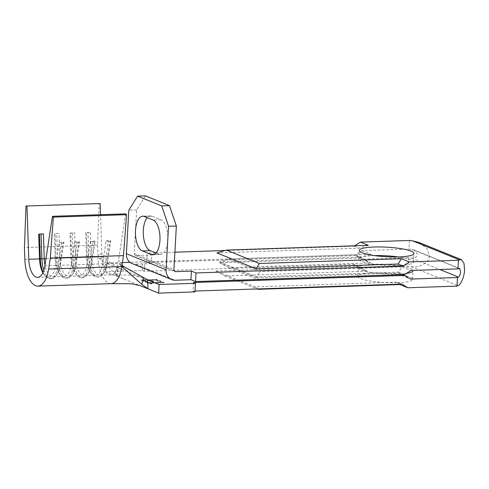 <?xml version="1.0" encoding="UTF-8"?>
<svg xmlns="http://www.w3.org/2000/svg" width="489" height="489" viewBox="0 0 489 489"><rect width="100%" height="100%" fill="white"/><g stroke="black" fill="none" stroke-linecap="round" stroke-linejoin="round"><path stroke-width="0.37" stroke-dasharray="2.44 1.83" d="M85.661 232.513L86.504 257.318A18.405 8.258 88.1 0 0 91.143 273.07A18.405 8.258 88.1 0 0 93.747 275.118A18.405 8.258 88.1 0 0 95.373 275.417A18.405 8.258 88.1 0 0 102.617 263.846L104.927 264.445A20.153 9.046 88.1 0 1 96.999 277.116A20.153 9.046 88.1 0 1 95.214 276.786A20.153 9.046 88.1 0 1 92.366 274.543A20.153 9.046 88.1 0 1 87.28 257.293L86.437 232.489L90.355 232.361L86.437 232.489M88.478 273.155L87.36 274.708A20.153 9.046 88.1 0 0 90.838 264.916L94.353 241.884L95.172 241.181L91.657 264.213A18.405 8.258 88.1 0 1 88.478 273.155A18.405 8.258 88.1 0 1 84.42 275.784A18.405 8.258 88.1 0 1 75.544 257.685L74.701 232.886L70.006 233.039L70.85 257.844A18.405 8.258 88.1 0 0 75.489 273.596A18.405 8.258 88.1 0 0 78.093 275.637A18.405 8.258 88.1 0 0 79.719 275.943A18.405 8.258 88.1 0 0 86.963 264.372L89.273 264.971L90.838 264.916L91.657 264.213L102.617 263.846L106.131 240.814L108.442 241.407L104.927 264.445L106.492 264.39A20.153 9.046 88.1 0 1 103.014 274.188A20.153 9.046 88.1 0 1 98.564 277.061A20.153 9.046 88.1 0 1 96.779 276.731A20.153 9.046 88.1 0 1 88.845 257.238L88.008 232.44M95.172 241.181L90.477 241.34L92.788 241.933L89.273 264.971A20.153 9.046 88.1 0 1 81.345 277.642A20.153 9.046 88.1 0 1 79.56 277.312A20.153 9.046 88.1 0 1 76.712 275.069A20.153 9.046 88.1 0 1 71.626 257.819L70.789 233.015L74.701 232.886M87.36 274.708A20.153 9.046 88.1 0 1 82.91 277.587A20.153 9.046 88.1 0 1 81.125 277.257A20.153 9.046 88.1 0 1 73.191 257.764L72.354 232.966M54.352 233.565L55.196 258.369A18.405 8.258 88.1 0 0 59.835 274.115A18.405 8.258 88.1 0 0 62.439 276.163A18.405 8.258 88.1 0 0 64.065 276.468A18.405 8.258 88.1 0 0 71.308 264.897L73.619 265.496A20.153 9.046 88.1 0 1 65.691 278.168A20.153 9.046 88.1 0 1 63.906 277.838A20.153 9.046 88.1 0 1 61.058 275.594A20.153 9.046 88.1 0 1 55.972 258.345L55.135 233.54L59.053 233.406L55.135 233.54M90.477 241.34L86.963 264.372L76.003 264.738L79.518 241.707L74.823 241.866L77.14 242.458L73.619 265.496L75.184 265.441A20.153 9.046 88.1 0 1 71.706 275.234A20.153 9.046 88.1 0 1 67.256 278.113A20.153 9.046 88.1 0 1 65.471 277.783A20.153 9.046 88.1 0 1 57.543 258.29L56.7 233.491M42.885 272.728A18.405 8.258 88.1 0 0 44.187 274.641A18.405 8.258 88.1 0 0 46.785 276.688A18.405 8.258 88.1 0 0 48.417 276.994A18.405 8.258 88.1 0 0 55.654 265.423L57.971 266.022A20.153 9.046 88.1 0 1 50.037 278.693A20.153 9.046 88.1 0 1 48.252 278.363A20.153 9.046 88.1 0 1 45.404 276.12A20.153 9.046 88.1 0 1 43.099 272.263M74.823 241.866L71.308 264.897L60.349 265.264L63.863 242.232L59.169 242.385L61.486 242.984L57.971 266.022L59.536 265.967A20.153 9.046 88.1 0 1 56.052 275.759A20.153 9.046 88.1 0 1 51.602 278.638A20.153 9.046 88.1 0 1 49.823 278.308A20.153 9.046 88.1 0 1 43.876 270.203M406.359 273.443A27.384 4.792 -176.8 0 1 397.881 274.146A27.384 4.792 -176.8 0 1 358.315 267.66A27.384 4.792 -176.8 0 1 373.431 264.231A27.384 4.792 -176.8 0 1 412.96 270.405M397.398 282.758A27.384 4.792 3.2 0 0 412.514 279.329A27.384 4.792 3.2 0 0 372.948 272.85A27.384 4.792 3.2 0 0 357.832 276.273A27.384 4.792 3.2 0 0 397.398 282.758M374.47 255.6A27.384 4.792 3.2 0 0 373.908 255.619A27.384 4.792 3.2 0 0 358.792 259.048A27.384 4.792 3.2 0 0 398.364 265.527A27.384 4.792 3.2 0 0 413.48 262.104A27.384 4.792 3.2 0 0 398.284 256.933M100.153 203.534L99.169 203.565L97.629 245.142L97.953 254.757L99.377 258.247L113.754 272.245C117.109 275.454 120.575 277.758 124.139 279.158L105.789 271.719L142.183 270.496L144.139 271.291L353.113 264.28L358.993 267.948L408.07 266.303L411.004 266.633C419.684 268.192 429.764 262.177 429.336 255.698L426.836 248.271L418.798 242.391M409.513 240.46L409.036 249.072L414.085 249.94L417.6 254.372C417.08 256.927 415.045 258.143 411.487 258.021L408.553 257.691L361.573 259.262L370.558 262.911L361.628 258.003L219.573 262.764L228.51 267.672L370.558 262.911M132.061 263.522A10.954 9.597 112.1 0 0 135.569 264.139L151.223 263.614L146.627 261.749L355.735 254.732L362.056 250.649L409.036 249.072M146.627 261.749L147.11 253.131L151.706 254.995L136.052 255.521A2.188 1.919 -67.9 0 1 134.218 253.436L136.651 209.928L145.435 195.875M354.751 245.784L354.122 246.187L224.903 250.521M174.897 252.202L156.138 252.831M155.594 252.85L147.11 253.131M193.528 282.495L193.051 291.114L195.05 291.047M156.657 279.8L141.003 280.325L145.416 282.11L147.024 282.055L143.308 280.552L148.124 280.393L151.834 281.896L153.442 281.841L149.732 280.338L155.753 280.136L159.463 281.64L161.07 281.585L156.657 279.8L156.682 279.366L141.028 279.891L141.003 280.325M358.993 267.948L366.933 271.169L224.879 275.937L215.949 271.028L255.075 286.884L397.129 282.116L402.019 284.103M195.007 291.909L193.051 291.114M124.139 279.158L140.264 285.692M353.113 264.28L358.003 266.26L366.933 271.169M215.949 271.028L358.003 266.26M149.231 282.954L147.525 282.263L145.918 282.312L150.031 283.981L151.639 283.926L149.934 283.235L163.98 282.764L149.231 282.954L149.255 282.52L147.55 281.829L147.525 282.263M116.425 276.028L117.666 267.721L106.272 263.106L105.789 271.719M404.647 274.555L398.706 272.147L401.97 266.829L410.962 270.472M355.735 254.732L361.677 257.141L371.041 254.292L228.993 259.06L219.622 261.908L361.677 257.141M362.056 250.649L371.041 254.292M219.622 261.908L256.652 276.915L259.922 271.597L228.993 259.06M398.706 272.147L256.652 276.915M398.657 273.009L401.493 275.441L259.439 280.209L256.603 277.776L398.657 273.009L402.636 274.622M401.493 275.441L410.479 279.085M361.573 259.262L355.686 255.594L361.628 258.003M256.603 277.776L219.573 262.764M355.686 255.594L144.622 262.679L142.666 261.884L129.982 262.306M122.427 262.562L106.272 263.106M147.696 279.891L117.666 267.721M224.879 275.937L257.031 288.968M255.075 286.884L257.477 288.95M399.531 284.182L397.129 282.116M259.439 280.209L228.51 267.672M401.97 266.829L259.922 271.597M155.985 253.009L158.98 254.219A17.525 7.867 -91.9 0 0 160.533 254.506A17.525 7.867 -91.9 0 0 167.825 238.455A17.525 7.867 -91.9 0 0 160.905 219.763L152.103 216.193A17.525 7.867 -91.9 0 0 150.551 215.906A17.525 7.867 -91.9 0 0 147.275 217.672M354.122 246.187L359.012 248.167L216.957 252.935M368.376 245.325L359.012 248.167M408.553 257.691L408.07 266.303M144.139 271.291L144.622 262.679M136.651 209.928L128.821 210.191M151.223 263.614L151.706 254.995M142.183 270.496L142.666 261.884M77.14 242.458L78.705 242.41L75.184 265.441L76.003 264.738A18.405 8.258 88.1 0 1 72.824 273.681A18.405 8.258 88.1 0 1 68.766 276.309A18.405 8.258 88.1 0 1 59.89 258.21L101.957 256.798A18.405 8.258 -91.9 0 0 110.777 274.897A18.405 8.258 -91.9 0 0 110.832 274.897A18.405 8.258 -91.9 0 0 118.069 263.327L107.311 263.687A18.405 8.258 88.1 0 1 104.133 272.63A18.405 8.258 88.1 0 1 100.068 275.258A18.405 8.258 88.1 0 1 91.198 257.159L90.355 232.361M122.122 264.555L118.503 260.503L119.548 263.773M122.299 269.598L116.058 266.285L103.772 258.015C102.647 257.251 102.005 255.833 101.859 253.76L100.532 214.695M121.083 265.032L123.399 267.984M99.377 258.247L103.772 258.015M117.238 267.08L115.08 273.54M111.082 283.657L111.107 283.657A27.164 12.194 88.1 0 1 98.026 256.939L24.847 259.39M125.624 213.858L118.503 260.503M45.978 258.675L59.89 258.21L59.053 233.406M61.486 242.984L63.05 242.935L59.536 265.967L60.349 265.264A18.405 8.258 88.1 0 1 57.176 274.207A18.405 8.258 88.1 0 1 53.112 276.835A18.405 8.258 88.1 0 1 44.982 265.185M97.629 245.142L24.45 247.599M99.169 203.565L25.99 206.022M44.89 265.784L55.654 265.423L59.169 242.385M108.442 241.407L110.007 241.358L106.492 264.39L107.311 263.687L110.826 240.655L106.131 240.814M101.859 253.76L97.953 254.757M63.05 242.935L63.863 242.232M78.705 242.41L79.518 241.707M70.006 233.039L70.789 233.015M92.788 241.933L94.353 241.884M110.007 241.358L110.826 240.655M141.028 279.891L145.441 281.682L145.416 282.11M145.441 281.682L147.042 281.627L147.024 282.055M147.042 281.627L143.332 280.124L143.308 280.552M143.332 280.124L148.149 279.959L148.124 280.393M148.149 279.959L151.859 281.462L151.834 281.896M151.859 281.462L153.467 281.413L153.442 281.841M153.467 281.413L149.756 279.91L149.732 280.338M149.756 279.91L155.777 279.702L155.753 280.136M155.777 279.702L159.487 281.212L159.463 281.64M159.487 281.212L161.095 281.157L161.07 281.585M161.095 281.157L156.682 279.366M147.55 281.829L145.942 281.884L145.918 282.312M145.942 281.884L150.056 283.553L150.031 283.981M150.056 283.553L151.657 283.498L151.639 283.926M151.657 283.498L149.952 282.807L149.934 283.235M149.952 282.807L164.004 282.336L163.98 282.764M164.004 282.336L163.302 282.049L163.277 282.483M163.302 282.049L149.255 282.52M411.004 266.633L457.955 285.662M411.97 249.402L458.92 268.437M135.569 264.139L175.282 280.234M411.487 258.021L439.825 269.506M134.218 253.436L173.931 269.531M136.052 255.521L174.475 271.095M152.103 216.193L144.279 216.456M160.905 219.763L153.081 220.026M158.98 254.219L154.231 254.378M91.143 273.07L92.366 274.543M75.489 273.596L76.712 275.069M59.835 274.115L61.058 275.594M44.187 274.641L45.404 276.12M412.514 279.329L412.997 270.717M413.48 262.104L413.963 253.485M414.085 249.94L459.617 268.394M135.349 255.399L175.062 271.493M150.551 215.906L142.727 216.169M160.533 254.506L152.702 254.769M358.792 259.048L359.274 250.429M357.832 276.273L358.315 267.66M110.777 274.897L130.239 275.105C134.286 275.301 138.564 276.273 143.063 278.015M110.832 274.897L100.068 275.258M95.373 275.417L84.42 275.784M79.719 275.943L68.766 276.309M64.065 276.468L53.112 276.835M48.417 276.994L37.653 277.355M57.176 274.207L56.052 275.759M50.037 278.693L51.602 278.638M72.824 273.681L71.706 275.234M65.691 278.168L67.256 278.113M81.345 277.642L82.91 277.587M104.133 272.63L103.014 274.188M96.999 277.116L98.564 277.061M116.999 275.973L118.167 267.825"/><path stroke-width="0.73" d="M43.099 272.263A20.153 9.046 88.1 0 1 40.324 258.864L39.481 234.066L43.399 233.931L39.481 234.066M42.885 272.728A18.405 8.258 88.1 0 1 39.542 258.895L38.698 234.09M43.876 270.203A20.153 9.046 88.1 0 1 41.889 258.815L41.045 234.017M412.96 270.405A27.384 4.792 -176.8 0 1 412.997 270.717A27.384 4.792 -176.8 0 1 406.359 273.443M398.847 256.914A27.384 4.792 3.2 0 0 413.963 253.485A27.384 4.792 3.2 0 0 374.391 247.006A27.384 4.792 3.2 0 0 359.274 250.429A27.384 4.792 3.2 0 0 398.847 256.914M398.284 256.933A27.384 4.792 3.2 0 0 374.47 255.6M354.751 245.784L360.436 242.104L409.513 240.46L412.453 240.79L459.403 259.818L461.488 259.696L463.982 263.327L464.55 269.971C464.452 276.236 460.827 284.867 457.955 285.662L456.977 286.126L407.899 287.77L402.019 284.103L195.05 291.047M456.977 286.126L457.459 277.514L458.437 277.049C459.636 276.218 460.369 274.476 460.638 271.817L459.617 268.394L457.942 268.895L410.962 270.472L404.647 274.555L195.533 281.572L190.936 279.708L175.282 280.234A10.954 9.597 -67.9 0 1 171.773 279.616A10.954 9.597 -67.9 0 1 166.101 269.794L168.534 226.291L161.676 205.887L137.611 196.138L128.821 210.191L126.388 253.699A10.954 9.597 112.1 0 0 132.061 263.522L171.773 279.616M224.903 250.521L174.897 252.202M156.138 252.831L155.594 252.85M122.116 265.619L147.696 279.891L159.09 284.512L195.484 283.29L193.528 282.495L404.599 275.417L410.479 279.085L457.459 277.514M100.532 214.695L100.153 203.534L25.99 206.022L24.45 247.599L24.847 259.39A27.164 12.194 -91.9 0 0 37.946 286.114A27.164 12.194 -91.9 0 0 48.637 269.029L121.81 266.578A27.164 12.194 88.1 0 1 111.125 283.657A27.164 12.194 88.1 0 1 111.082 283.657L131.712 283.748L140.257 285.692L158.613 293.125L195.007 291.909L195.484 283.29M147.696 279.891L147.978 288.816L141.865 284.396L143.473 277.715M158.613 293.125L159.09 284.512M402.636 274.622L404.599 275.417M129.982 262.306L122.427 262.562M257.031 288.968L257.911 289.323L399.959 284.555L407.899 287.77M257.477 288.95L257.911 289.323M360.436 242.104L368.376 245.325L226.328 250.093L259.353 263.479L256.083 268.797L216.957 252.935L226.328 250.093M137.611 196.138L145.435 195.875L169.5 205.624L176.364 226.028L173.931 269.531A2.188 1.919 112.1 0 0 175.765 271.621L191.419 271.095L196.016 272.954L403.028 266.01L398.138 264.029L401.408 258.712L259.353 263.479M401.408 258.712L409.348 261.927L458.425 260.282L459.403 259.818M403.028 266.01L409.348 261.927M399.959 284.555L399.531 284.182M142.348 250.918L151.156 254.482A17.525 7.867 -91.9 0 0 152.702 254.769A17.525 7.867 -91.9 0 0 160.001 238.718A17.525 7.867 -91.9 0 0 153.081 220.026L144.279 216.456A17.525 7.867 -91.9 0 0 142.727 216.169A17.525 7.867 -91.9 0 0 135.435 232.226A17.525 7.867 -91.9 0 0 142.348 250.918L150.178 250.655L155.985 253.009M169.5 205.624L161.676 205.887M147.275 217.672A17.525 7.867 -91.9 0 0 143.405 235.79A17.525 7.867 -91.9 0 0 150.178 250.655M398.138 264.029L256.083 268.797M461.488 259.696L418.798 242.391L412.453 240.79M457.942 268.895L458.425 260.282M196.016 272.954L195.533 281.572M176.364 226.028L168.534 226.291M190.936 279.708L191.419 271.095M126.559 214.671L53.38 217.122L52.445 216.309L125.624 213.858L126.559 214.671L123.485 255.625L122.122 264.555L123.399 267.984L141.865 284.396M52.445 216.309L44.89 265.784A18.405 8.258 88.1 0 1 37.653 277.355A18.405 8.258 88.1 0 1 28.784 259.256L26.974 205.991M44.982 265.185A18.405 8.258 88.1 0 1 44.236 258.736L43.399 233.931M123.485 255.625L50.306 258.082L53.38 217.122M48.637 269.029L50.306 258.082M28.784 259.256L45.978 258.675M439.825 269.506L458.437 277.049M126.388 253.699L166.101 269.794M174.475 271.095L175.765 271.621M154.231 254.378L151.156 254.482M111.125 283.657L37.946 286.114M123.161 267.758L119.542 263.773"/></g></svg>
